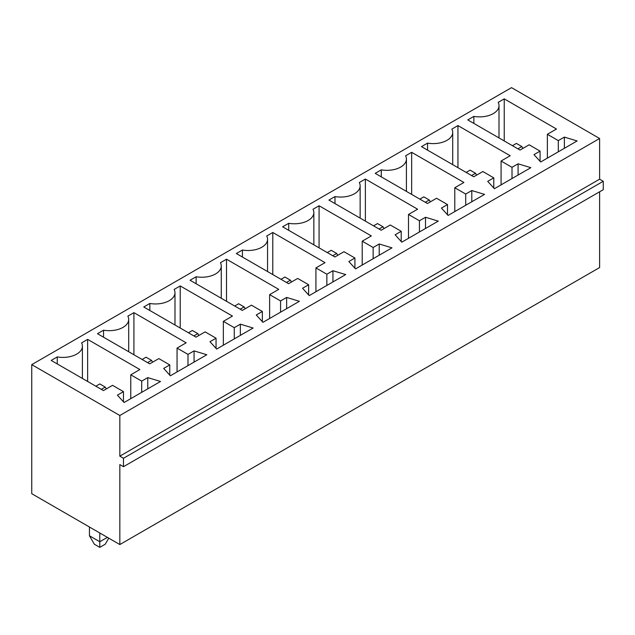 <?xml version="1.0" encoding="UTF-8"?>
<svg xmlns="http://www.w3.org/2000/svg" width="635" height="635" viewBox="0 0 635 635"><rect width="100%" height="100%" fill="white"/><g stroke="black" fill="none" stroke-linecap="round" stroke-linejoin="round"><path stroke-width="0.95" d="M511.524 87.638L31.75 364.633L119.832 415.488L599.607 138.493L511.524 87.638M599.607 138.493L599.607 179.181L603.25 181.285L603.25 189.698L123.476 466.693L119.832 464.59L119.832 544.552L31.75 493.697L31.75 364.633M119.832 544.552L599.607 267.557L599.607 191.802M123.476 466.693L123.476 458.279L119.832 456.168L119.832 415.488M332.93 270.716L345.686 274.574L309.237 295.616L302.554 288.25L308.634 284.742L297.696 278.432L288.584 283.686L236.347 253.532L242.419 250.023A19.471 11.239 0 0 0 267.557 239.268A19.471 11.239 0 0 0 266.716 235.99L272.788 232.489L325.033 262.644L315.92 267.906L326.858 274.217L332.93 270.716L332.93 281.94M269.629 294.632L280.567 300.942L286.639 297.434L299.395 301.3L262.953 322.342L256.27 314.976L262.342 311.467L251.404 305.157L242.3 310.412L190.055 280.249L196.128 276.749A19.471 11.239 0 0 0 221.274 265.994A19.471 11.239 0 0 0 220.424 262.715L226.505 259.207L278.741 289.369L269.629 294.632L269.629 318.484M57.261 356.918A19.471 11.239 0 0 0 82.407 346.162A19.471 11.239 0 0 0 81.566 342.892L87.638 339.384L139.875 369.546L130.762 374.809L141.7 381.119L147.772 377.611L160.528 381.468L124.087 402.511L117.404 395.145L123.476 391.636L112.546 385.326L103.434 390.588L51.189 360.426L57.261 356.918L57.261 363.934M170.37 375.785L163.687 368.419L169.767 364.919L158.829 358.6L149.717 363.863L97.48 333.7L103.553 330.192A19.471 11.239 0 0 0 128.691 319.437A19.471 11.239 0 0 0 127.849 316.166L133.921 312.658L186.166 342.821L177.054 348.083L187.992 354.394L194.064 350.885L206.819 354.743L170.37 375.785M205.121 331.875L196.009 337.137L143.764 306.975L149.844 303.466A19.471 11.239 0 0 0 174.982 292.711A19.471 11.239 0 0 0 174.141 289.441L180.213 285.933L232.458 316.095L223.345 321.358L234.275 327.668L240.355 324.16L253.111 328.017L216.662 349.059L209.979 341.701L216.051 338.193L205.121 331.875M438.261 221.123L401.812 242.165L395.137 234.799L401.209 231.291L390.271 224.98L381.159 230.243L328.922 200.081L334.994 196.572A19.471 11.239 0 0 0 360.14 185.817A19.471 11.239 0 0 0 359.291 182.547L365.371 179.038L417.608 209.201L408.495 214.455L419.433 220.774L425.506 217.265L438.261 221.123M354.917 258.016L343.987 251.706L334.875 256.969L282.631 226.806L288.703 223.298A19.471 11.239 0 0 0 313.849 212.542A19.471 11.239 0 0 0 313.007 209.264L319.08 205.764L371.324 235.926L362.212 241.181L373.142 247.499L379.222 243.991L391.978 247.848L355.529 268.891L348.845 261.525L354.917 258.016L354.917 268.224M471.797 190.54L484.553 194.397L448.104 215.44L441.42 208.074L447.5 204.565L436.562 198.255L427.45 203.517L375.206 173.355L381.286 169.847A19.471 11.239 0 0 0 406.424 159.091A19.471 11.239 0 0 0 405.582 155.821L411.655 152.313L463.899 182.475L454.787 187.738L465.717 194.048L471.797 190.54L471.797 201.763M510.191 155.75L501.078 161.012L512.008 167.322L518.081 163.814L530.844 167.672L494.395 188.714L487.712 181.348L493.784 177.848L482.854 171.529L473.742 176.792L421.497 146.629L427.569 143.121A19.471 11.239 0 0 0 452.715 132.366A19.471 11.239 0 0 0 451.874 129.095L457.946 125.587L510.191 155.75M540.679 161.988L534.003 154.63L540.075 151.122L529.138 144.804L520.025 150.066L467.789 119.904L473.861 116.395A19.471 11.239 0 0 0 498.999 105.64A19.471 11.239 0 0 0 498.157 102.37L504.238 98.862L556.474 129.024L547.362 134.287L558.3 140.597L564.372 137.089L577.128 140.946L540.679 161.988M599.607 179.181L119.832 456.168M603.25 181.285L123.476 458.279M89.456 527.018L89.456 535.789L99.782 541.75L99.782 532.979M107.378 537.361L99.782 541.75L99.782 547.362L94.321 544.203L89.456 535.789M308.634 294.942L308.634 284.742M242.419 257.032L242.419 250.023M272.788 274.574L272.788 232.489M315.92 291.759L315.92 267.906M326.858 285.44L326.858 274.217M280.567 312.166L280.567 300.942M286.639 308.658L286.639 297.434M262.342 321.667L262.342 311.467M196.128 283.758L196.128 276.749M226.505 301.3L226.505 259.207M87.638 381.468L87.638 339.384M130.762 398.653L130.762 374.809M141.7 392.343L141.7 381.119M147.772 388.834L147.772 377.611M123.476 401.844L123.476 391.636M169.767 375.118L169.767 364.919M103.553 337.209L103.553 330.192M133.921 354.743L133.921 312.658M177.054 371.927L177.054 348.083M187.992 365.617L187.992 354.394M194.064 362.109L194.064 350.885M149.844 310.483L149.844 303.466M180.213 328.017L180.213 285.933M223.345 345.202L223.345 321.358M234.275 338.892L234.275 327.668M240.355 335.383L240.355 324.16M216.051 348.393L216.051 338.193M401.209 241.498L401.209 231.291M334.994 203.589L334.994 196.572M365.371 221.123L365.371 179.038M408.495 238.308L408.495 214.455M419.433 231.997L419.433 220.774M425.506 228.489L425.506 217.265M288.703 230.315L288.703 223.298M319.08 247.848L319.08 205.764M362.212 265.033L362.212 241.181M373.142 258.723L373.142 247.499M379.222 255.214L379.222 243.991M447.5 214.773L447.5 204.565M381.286 176.863L381.286 169.847M411.655 194.397L411.655 152.313M454.787 211.582L454.787 187.738M465.717 205.272L465.717 194.048M501.078 184.856L501.078 161.012M512.008 178.546L512.008 167.322M518.081 175.038L518.081 163.814M493.784 188.047L493.784 177.848M427.569 150.138L427.569 143.121M457.946 167.672L457.946 125.587M540.075 161.322L540.075 151.122M473.861 123.412L473.861 116.395M504.238 140.946L504.238 98.862M547.362 158.131L547.362 134.287M558.3 151.821L558.3 140.597M564.372 148.312L564.372 137.089M99.782 547.362L105.251 544.203L108.744 538.155M291.473 282.027L290.409 280.186L284.94 277.027L280.995 279.305M290.409 280.186L286.456 282.464M245.181 308.745L244.118 306.911L240.173 309.189M244.118 306.911L238.649 303.752L234.704 306.03M106.315 388.922L105.251 387.08L99.782 383.921L95.837 386.207M105.251 387.08L101.306 389.358M152.606 362.196L151.543 360.355L146.074 357.203L142.129 359.481M151.543 360.355L147.59 362.633M198.89 335.47L197.826 333.629L193.881 335.915M197.826 333.629L192.365 330.478L188.412 332.756M384.048 228.576L382.984 226.735L377.515 223.576L373.57 225.854M382.984 226.735L379.039 229.013M337.756 255.302L336.693 253.46L331.232 250.301L327.279 252.579M336.693 253.46L332.748 255.738M430.339 201.851L429.276 200.009L423.807 196.85L419.854 199.136M429.276 200.009L425.323 202.287M476.623 175.125L475.559 173.284L470.09 170.132L466.146 172.41M475.559 173.284L471.614 175.562M522.915 148.399L521.851 146.558L517.898 148.844M521.851 146.558L516.382 143.407L512.437 145.685M267.557 239.268L267.557 271.55M221.274 265.994L221.274 298.275M82.407 346.162L82.407 378.452M128.691 319.437L128.691 351.726M174.982 292.711L174.982 325.001M360.14 185.817L360.14 218.099M313.849 212.542L313.849 244.824M406.424 159.091L406.424 191.381M452.715 132.366L452.715 164.655M498.999 105.64L498.999 137.93"/></g></svg>
